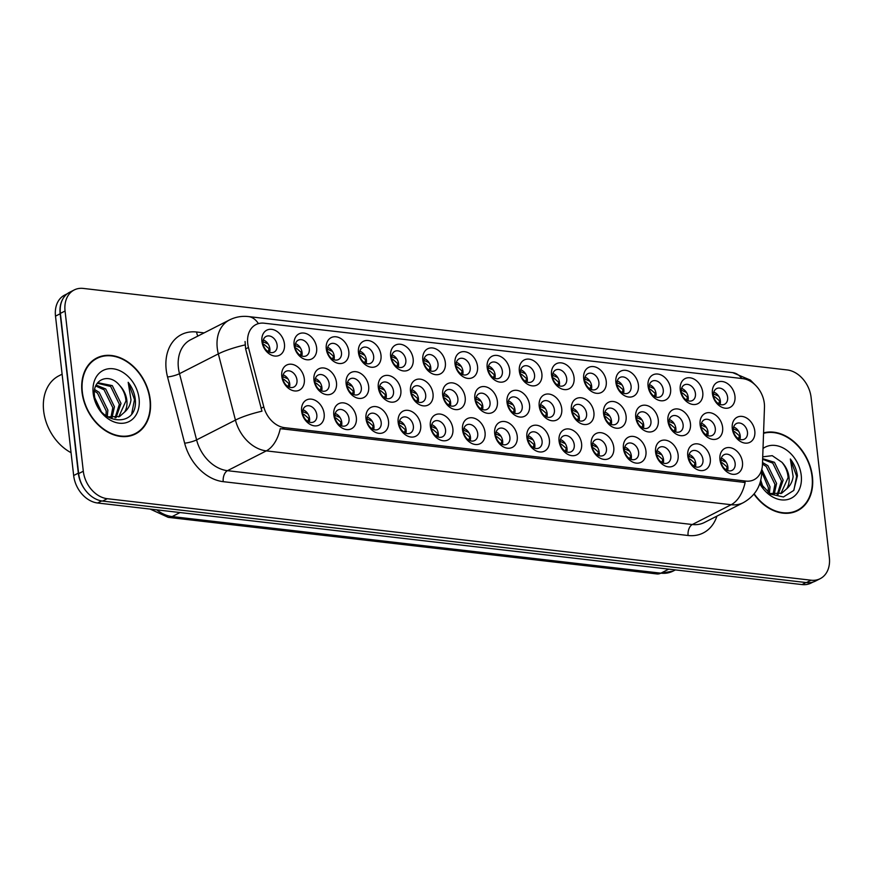 <?xml version="1.0" encoding="UTF-8"?>
<svg xmlns="http://www.w3.org/2000/svg" width="873" height="873" viewBox="0 0 873 873"><rect width="100%" height="100%" fill="white"/><g stroke="black" fill="none" stroke-linecap="round" stroke-linejoin="round"><path stroke-width="1.31" d="M613.763 447.347A14.066 10.552 -117 0 1 604.018 459.394A14.066 10.552 -117 0 1 591.239 444.739A14.066 10.552 -117 0 1 600.984 432.692A14.066 10.552 -117 0 1 613.763 447.347M592.352 446.812A8.785 6.591 63 0 0 603.385 455.455A8.785 6.591 63 0 0 606.429 448.438A8.785 6.591 63 0 0 595.397 439.796A8.785 6.591 63 0 0 592.352 446.812M645.944 451.068A14.066 10.552 -117 0 1 636.199 463.116A14.066 10.552 -117 0 1 623.42 448.46A14.066 10.552 -117 0 1 633.154 436.413A14.066 10.552 -117 0 1 645.944 451.068M624.533 450.533A8.785 6.591 63 0 0 635.566 459.176A8.785 6.591 63 0 0 638.61 452.159A8.785 6.591 63 0 0 627.578 443.517A8.785 6.591 63 0 0 624.533 450.533M678.114 454.8A14.066 10.552 -117 0 1 668.38 466.848A14.066 10.552 -117 0 1 655.59 452.192A14.066 10.552 -117 0 1 665.335 440.145A14.066 10.552 -117 0 1 678.114 454.8M656.714 454.255A8.785 6.591 63 0 0 667.736 462.908A8.785 6.591 63 0 0 670.791 455.892A8.785 6.591 63 0 0 659.759 447.249A8.785 6.591 63 0 0 656.714 454.255M581.582 443.615A14.066 10.552 -117 0 1 571.848 455.662A14.066 10.552 -117 0 1 559.058 441.007A14.066 10.552 -117 0 1 568.803 428.959A14.066 10.552 -117 0 1 581.582 443.615M560.171 443.08A8.785 6.591 63 0 0 571.204 451.723A8.785 6.591 63 0 0 574.248 444.706A8.785 6.591 63 0 0 563.227 436.064A8.785 6.591 63 0 0 560.171 443.08M549.401 439.894A14.066 10.552 -117 0 1 539.667 451.941A14.066 10.552 -117 0 1 526.877 437.286A14.066 10.552 -117 0 1 536.622 425.238A14.066 10.552 -117 0 1 549.401 439.894M528.001 439.359A8.785 6.591 63 0 0 539.023 448.002A8.785 6.591 63 0 0 542.078 440.985A8.785 6.591 63 0 0 531.046 432.342A8.785 6.591 63 0 0 528.001 439.359M710.295 458.521A14.066 10.552 -117 0 1 700.561 470.569A14.066 10.552 -117 0 1 687.771 455.913A14.066 10.552 -117 0 1 697.516 443.866A14.066 10.552 -117 0 1 710.295 458.521M688.884 457.987A8.785 6.591 63 0 0 699.917 466.629A8.785 6.591 63 0 0 702.961 459.613A8.785 6.591 63 0 0 691.94 450.97A8.785 6.591 63 0 0 688.884 457.987M517.231 436.162A14.066 10.552 -117 0 1 507.486 448.209A14.066 10.552 -117 0 1 494.707 433.554A14.066 10.552 -117 0 1 504.441 421.506A14.066 10.552 -117 0 1 517.231 436.162M495.82 435.627A8.785 6.591 63 0 0 506.853 444.27A8.785 6.591 63 0 0 509.897 437.253A8.785 6.591 63 0 0 498.865 428.61A8.785 6.591 63 0 0 495.82 435.627M485.05 432.441A14.066 10.552 -117 0 1 475.305 444.488A14.066 10.552 -117 0 1 462.526 429.832A14.066 10.552 -117 0 1 472.26 417.785A14.066 10.552 -117 0 1 485.05 432.441M463.639 431.906A8.785 6.591 63 0 0 474.672 440.549A8.785 6.591 63 0 0 477.717 433.532A8.785 6.591 63 0 0 466.684 424.889A8.785 6.591 63 0 0 463.639 431.906M452.869 428.708A14.066 10.552 -117 0 1 443.135 440.756A14.066 10.552 -117 0 1 430.345 426.1A14.066 10.552 -117 0 1 440.09 414.053A14.066 10.552 -117 0 1 452.869 428.708M431.458 428.174A8.785 6.591 63 0 0 442.491 436.816A8.785 6.591 63 0 0 445.536 429.811A8.785 6.591 63 0 0 434.514 421.157A8.785 6.591 63 0 0 431.458 428.174M420.688 424.987A14.066 10.552 -117 0 1 410.954 437.035A14.066 10.552 -117 0 1 398.164 422.379A14.066 10.552 -117 0 1 407.909 410.332A14.066 10.552 -117 0 1 420.688 424.987M399.288 424.453A8.785 6.591 63 0 0 410.31 433.095A8.785 6.591 63 0 0 413.366 426.079A8.785 6.591 63 0 0 402.333 417.436A8.785 6.591 63 0 0 399.288 424.453M388.518 421.255A14.066 10.552 -117 0 1 378.773 433.303A14.066 10.552 -117 0 1 365.994 418.647A14.066 10.552 -117 0 1 375.728 406.6A14.066 10.552 -117 0 1 388.518 421.255M367.107 420.721A8.785 6.591 63 0 0 378.14 429.374A8.785 6.591 63 0 0 381.185 422.357A8.785 6.591 63 0 0 370.152 413.704A8.785 6.591 63 0 0 367.107 420.721M356.337 417.534A14.066 10.552 -117 0 1 346.592 429.581A14.066 10.552 -117 0 1 333.813 414.926A14.066 10.552 -117 0 1 343.547 402.879A14.066 10.552 -117 0 1 356.337 417.534M334.926 416.999A8.785 6.591 63 0 0 345.959 425.642A8.785 6.591 63 0 0 349.004 418.625A8.785 6.591 63 0 0 337.971 409.983A8.785 6.591 63 0 0 334.926 416.999M324.156 413.802A14.066 10.552 -117 0 1 314.422 425.849A14.066 10.552 -117 0 1 301.632 411.194A14.066 10.552 -117 0 1 311.377 399.147A14.066 10.552 -117 0 1 324.156 413.802M302.745 413.267A8.785 6.591 63 0 0 313.778 421.921A8.785 6.591 63 0 0 316.823 414.904A8.785 6.591 63 0 0 305.801 406.251A8.785 6.591 63 0 0 302.745 413.267M742.476 462.254A14.066 10.552 -117 0 1 732.731 474.29A14.066 10.552 -117 0 1 719.952 459.645A14.066 10.552 -117 0 1 729.697 447.598A14.066 10.552 -117 0 1 742.476 462.254M721.065 461.708A8.785 6.591 63 0 0 732.098 470.361A8.785 6.591 63 0 0 735.142 463.345A8.785 6.591 63 0 0 724.11 454.691A8.785 6.591 63 0 0 721.065 461.708M658.264 419.891A14.066 10.552 -117 0 1 648.519 431.939A14.066 10.552 -117 0 1 635.74 417.283A14.066 10.552 -117 0 1 645.485 405.236A14.066 10.552 -117 0 1 658.264 419.891M636.854 419.356A8.785 6.591 63 0 0 647.886 427.999A8.785 6.591 63 0 0 650.931 420.982A8.785 6.591 63 0 0 639.909 412.34A8.785 6.591 63 0 0 636.854 419.356M561.732 408.706A14.066 10.552 -117 0 1 551.987 420.753A14.066 10.552 -117 0 1 539.208 406.098A14.066 10.552 -117 0 1 548.942 394.05A14.066 10.552 -117 0 1 561.732 408.706M540.322 408.171A8.785 6.591 63 0 0 551.354 416.825A8.785 6.591 63 0 0 554.399 409.808A8.785 6.591 63 0 0 543.366 401.154A8.785 6.591 63 0 0 540.322 408.171M626.083 416.159A14.066 10.552 -117 0 1 616.349 428.207A14.066 10.552 -117 0 1 603.559 413.551A14.066 10.552 -117 0 1 613.304 401.504A14.066 10.552 -117 0 1 626.083 416.159M604.683 415.624A8.785 6.591 63 0 0 615.705 424.278A8.785 6.591 63 0 0 618.75 417.261A8.785 6.591 63 0 0 607.728 408.608A8.785 6.591 63 0 0 604.683 415.624M529.551 404.985A14.066 10.552 -117 0 1 519.806 417.032A14.066 10.552 -117 0 1 507.027 402.377A14.066 10.552 -117 0 1 516.772 390.329A14.066 10.552 -117 0 1 529.551 404.985M508.141 404.45A8.785 6.591 63 0 0 519.173 413.093A8.785 6.591 63 0 0 522.218 406.076A8.785 6.591 63 0 0 511.185 397.433A8.785 6.591 63 0 0 508.141 404.45M690.445 423.612A14.066 10.552 -117 0 1 680.7 435.66A14.066 10.552 -117 0 1 667.921 421.004A14.066 10.552 -117 0 1 677.655 408.957A14.066 10.552 -117 0 1 690.445 423.612M669.034 423.078A8.785 6.591 63 0 0 680.067 431.72A8.785 6.591 63 0 0 683.112 424.714A8.785 6.591 63 0 0 672.079 416.061A8.785 6.591 63 0 0 669.034 423.078M722.615 427.344A14.066 10.552 -117 0 1 712.881 439.392A14.066 10.552 -117 0 1 700.102 424.736A14.066 10.552 -117 0 1 709.836 412.689A14.066 10.552 -117 0 1 722.615 427.344M701.215 426.81A8.785 6.591 63 0 0 712.248 435.452A8.785 6.591 63 0 0 715.293 428.436A8.785 6.591 63 0 0 704.26 419.793A8.785 6.591 63 0 0 701.215 426.81M593.902 412.438A14.066 10.552 -117 0 1 584.168 424.485A14.066 10.552 -117 0 1 571.389 409.83A14.066 10.552 -117 0 1 581.123 397.782A14.066 10.552 -117 0 1 593.902 412.438M572.502 411.903A8.785 6.591 63 0 0 583.535 420.546A8.785 6.591 63 0 0 586.58 413.529A8.785 6.591 63 0 0 575.547 404.886A8.785 6.591 63 0 0 572.502 411.903M497.37 401.253A14.066 10.552 -117 0 1 487.636 413.3A14.066 10.552 -117 0 1 474.847 398.645A14.066 10.552 -117 0 1 484.591 386.597A14.066 10.552 -117 0 1 497.37 401.253M475.971 400.718A8.785 6.591 63 0 0 486.992 409.372A8.785 6.591 63 0 0 490.037 402.355A8.785 6.591 63 0 0 479.015 393.701A8.785 6.591 63 0 0 475.971 400.718M465.189 397.531A14.066 10.552 -117 0 1 455.455 409.579A14.066 10.552 -117 0 1 442.676 394.923A14.066 10.552 -117 0 1 452.41 382.876A14.066 10.552 -117 0 1 465.189 397.531M443.79 396.997A8.785 6.591 63 0 0 454.811 405.639A8.785 6.591 63 0 0 457.867 398.623A8.785 6.591 63 0 0 446.834 389.98A8.785 6.591 63 0 0 443.79 396.997M433.019 393.799A14.066 10.552 -117 0 1 423.274 405.847A14.066 10.552 -117 0 1 410.496 391.191A14.066 10.552 -117 0 1 420.229 379.144A14.066 10.552 -117 0 1 433.019 393.799M411.609 393.265A8.785 6.591 63 0 0 422.641 401.918A8.785 6.591 63 0 0 425.686 394.902A8.785 6.591 63 0 0 414.653 386.248A8.785 6.591 63 0 0 411.609 393.265M400.838 390.078A14.066 10.552 -117 0 1 391.093 402.126A14.066 10.552 -117 0 1 378.315 387.47A14.066 10.552 -117 0 1 388.059 375.423A14.066 10.552 -117 0 1 400.838 390.078M379.428 389.544A8.785 6.591 63 0 0 390.46 398.186A8.785 6.591 63 0 0 393.505 391.169A8.785 6.591 63 0 0 382.472 382.527A8.785 6.591 63 0 0 379.428 389.544M368.657 386.346A14.066 10.552 -117 0 1 358.923 398.394A14.066 10.552 -117 0 1 346.134 383.738A14.066 10.552 -117 0 1 355.878 371.691A14.066 10.552 -117 0 1 368.657 386.346M347.258 385.811A8.785 6.591 63 0 0 358.279 394.465A8.785 6.591 63 0 0 361.324 387.448A8.785 6.591 63 0 0 350.302 378.795A8.785 6.591 63 0 0 347.258 385.811M336.476 382.625A14.066 10.552 -117 0 1 326.742 394.672A14.066 10.552 -117 0 1 313.964 380.017A14.066 10.552 -117 0 1 323.697 367.969A14.066 10.552 -117 0 1 336.476 382.625M315.077 382.09A8.785 6.591 63 0 0 326.098 390.733A8.785 6.591 63 0 0 329.154 383.716A8.785 6.591 63 0 0 318.121 375.074A8.785 6.591 63 0 0 315.077 382.09M304.306 378.893A14.066 10.552 -117 0 1 294.561 390.94A14.066 10.552 -117 0 1 281.783 376.285A14.066 10.552 -117 0 1 291.517 364.237A14.066 10.552 -117 0 1 304.306 378.893M282.896 378.358A8.785 6.591 63 0 0 293.928 387.012A8.785 6.591 63 0 0 296.973 379.995A8.785 6.591 63 0 0 285.94 371.341A8.785 6.591 63 0 0 282.896 378.358M754.796 431.066A14.066 10.552 -117 0 1 745.062 443.113A14.066 10.552 -117 0 1 732.272 428.457A14.066 10.552 -117 0 1 742.017 416.41A14.066 10.552 -117 0 1 754.796 431.066M733.396 430.531A8.785 6.591 63 0 0 744.418 439.174A8.785 6.591 63 0 0 747.463 432.157A8.785 6.591 63 0 0 736.441 423.514A8.785 6.591 63 0 0 733.396 430.531M702.765 392.435A14.066 10.552 -117 0 1 693.031 404.483A14.066 10.552 -117 0 1 680.242 389.827A14.066 10.552 -117 0 1 689.986 377.78A14.066 10.552 -117 0 1 702.765 392.435M681.355 391.901A8.785 6.591 63 0 0 692.387 400.543A8.785 6.591 63 0 0 695.432 393.527A8.785 6.591 63 0 0 684.41 384.884A8.785 6.591 63 0 0 681.355 391.901M670.584 388.703A14.066 10.552 -117 0 1 660.85 400.751A14.066 10.552 -117 0 1 648.061 386.095A14.066 10.552 -117 0 1 657.805 374.048A14.066 10.552 -117 0 1 670.584 388.703M649.185 388.169A8.785 6.591 63 0 0 660.206 396.822A8.785 6.591 63 0 0 663.262 389.805A8.785 6.591 63 0 0 652.229 381.152A8.785 6.591 63 0 0 649.185 388.169M638.414 384.982A14.066 10.552 -117 0 1 628.669 397.029A14.066 10.552 -117 0 1 615.891 382.374A14.066 10.552 -117 0 1 625.625 370.327A14.066 10.552 -117 0 1 638.414 384.982M617.004 384.447A8.785 6.591 63 0 0 628.036 393.09A8.785 6.591 63 0 0 631.081 386.073A8.785 6.591 63 0 0 620.048 377.431A8.785 6.591 63 0 0 617.004 384.447M606.233 381.25A14.066 10.552 -117 0 1 596.488 393.297A14.066 10.552 -117 0 1 583.71 378.642A14.066 10.552 -117 0 1 593.444 366.595A14.066 10.552 -117 0 1 606.233 381.25M584.823 380.715A8.785 6.591 63 0 0 595.855 389.369A8.785 6.591 63 0 0 598.9 382.352A8.785 6.591 63 0 0 587.867 373.699A8.785 6.591 63 0 0 584.823 380.715M574.052 377.529A14.066 10.552 -117 0 1 564.318 389.576A14.066 10.552 -117 0 1 551.529 374.921A14.066 10.552 -117 0 1 561.274 362.873A14.066 10.552 -117 0 1 574.052 377.529M552.642 376.994A8.785 6.591 63 0 0 563.674 385.637A8.785 6.591 63 0 0 566.719 378.62A8.785 6.591 63 0 0 555.697 369.977A8.785 6.591 63 0 0 552.642 376.994M541.871 373.797A14.066 10.552 -117 0 1 532.137 385.844A14.066 10.552 -117 0 1 519.348 371.189A14.066 10.552 -117 0 1 529.093 359.141A14.066 10.552 -117 0 1 541.871 373.797M520.472 373.262A8.785 6.591 63 0 0 531.493 381.916A8.785 6.591 63 0 0 534.549 374.899A8.785 6.591 63 0 0 523.516 366.245A8.785 6.591 63 0 0 520.472 373.262M509.701 370.076A14.066 10.552 -117 0 1 499.956 382.123A14.066 10.552 -117 0 1 487.178 367.468A14.066 10.552 -117 0 1 496.912 355.42A14.066 10.552 -117 0 1 509.701 370.076M488.291 369.541A8.785 6.591 63 0 0 499.323 378.184A8.785 6.591 63 0 0 502.368 371.167A8.785 6.591 63 0 0 491.335 362.524A8.785 6.591 63 0 0 488.291 369.541M477.52 366.344A14.066 10.552 -117 0 1 467.775 378.391A14.066 10.552 -117 0 1 454.997 363.735A14.066 10.552 -117 0 1 464.731 351.699A14.066 10.552 -117 0 1 477.52 366.344M456.11 365.809A8.785 6.591 63 0 0 467.142 374.462A8.785 6.591 63 0 0 470.187 367.446A8.785 6.591 63 0 0 459.154 358.792A8.785 6.591 63 0 0 456.11 365.809M445.339 362.622A14.066 10.552 -117 0 1 435.605 374.67A14.066 10.552 -117 0 1 422.816 360.014A14.066 10.552 -117 0 1 432.561 347.967A14.066 10.552 -117 0 1 445.339 362.622M423.929 362.088A8.785 6.591 63 0 0 434.961 370.73A8.785 6.591 63 0 0 438.006 363.714A8.785 6.591 63 0 0 426.984 355.071A8.785 6.591 63 0 0 423.929 362.088M413.158 358.901A14.066 10.552 -117 0 1 403.424 370.938A14.066 10.552 -117 0 1 390.635 356.293A14.066 10.552 -117 0 1 400.38 344.246A14.066 10.552 -117 0 1 413.158 358.901M391.759 358.356A8.785 6.591 63 0 0 402.78 367.009A8.785 6.591 63 0 0 405.836 359.992A8.785 6.591 63 0 0 394.803 351.339A8.785 6.591 63 0 0 391.759 358.356M380.988 355.169A14.066 10.552 -117 0 1 371.243 367.217A14.066 10.552 -117 0 1 358.465 352.561A14.066 10.552 -117 0 1 368.199 340.514A14.066 10.552 -117 0 1 380.988 355.169M359.578 354.634A8.785 6.591 63 0 0 370.61 363.277A8.785 6.591 63 0 0 373.655 356.26A8.785 6.591 63 0 0 362.622 347.618A8.785 6.591 63 0 0 359.578 354.634M348.807 351.448A14.066 10.552 -117 0 1 339.062 363.495A14.066 10.552 -117 0 1 326.284 348.84A14.066 10.552 -117 0 1 336.018 336.792A14.066 10.552 -117 0 1 348.807 351.448M327.397 350.913A8.785 6.591 63 0 0 338.429 359.556A8.785 6.591 63 0 0 341.474 352.539A8.785 6.591 63 0 0 330.441 343.897A8.785 6.591 63 0 0 327.397 350.913M316.626 347.716A14.066 10.552 -117 0 1 306.881 359.763A14.066 10.552 -117 0 1 294.103 345.108A14.066 10.552 -117 0 1 303.848 333.06A14.066 10.552 -117 0 1 316.626 347.716M295.216 347.181A8.785 6.591 63 0 0 306.248 355.824A8.785 6.591 63 0 0 309.293 348.807A8.785 6.591 63 0 0 298.271 340.164A8.785 6.591 63 0 0 295.216 347.181M284.445 343.995A14.066 10.552 -117 0 1 274.711 356.042A14.066 10.552 -117 0 1 261.922 341.387A14.066 10.552 -117 0 1 271.667 329.339A14.066 10.552 -117 0 1 284.445 343.995M263.046 343.46A8.785 6.591 63 0 0 274.067 352.103A8.785 6.591 63 0 0 277.123 345.086A8.785 6.591 63 0 0 266.09 336.443A8.785 6.591 63 0 0 263.046 343.46M734.946 396.156A14.066 10.552 -117 0 1 725.201 408.204A14.066 10.552 -117 0 1 712.423 393.548A14.066 10.552 -117 0 1 722.167 381.501A14.066 10.552 -117 0 1 734.946 396.156M713.536 395.622A8.785 6.591 63 0 0 724.568 404.275A8.785 6.591 63 0 0 727.613 397.259A8.785 6.591 63 0 0 716.58 388.605A8.785 6.591 63 0 0 713.536 395.622M592.625 443.309A8.785 6.591 -117 0 1 599.184 452.138A8.785 6.591 -117 0 1 598.911 455.63M624.806 447.031A8.785 6.591 -117 0 1 631.354 455.859A8.785 6.591 -117 0 1 631.081 459.362M656.987 450.763A8.785 6.591 -117 0 1 663.535 459.58A8.785 6.591 -117 0 1 663.262 463.083M560.444 439.577A8.785 6.591 -117 0 1 567.003 448.406A8.785 6.591 -117 0 1 566.73 451.908M528.274 435.856A8.785 6.591 -117 0 1 534.822 444.684A8.785 6.591 -117 0 1 534.549 448.176M689.157 454.484A8.785 6.591 -117 0 1 695.716 463.312A8.785 6.591 -117 0 1 695.443 466.815M496.093 432.124A8.785 6.591 -117 0 1 502.641 440.952A8.785 6.591 -117 0 1 502.368 444.455M463.912 428.403A8.785 6.591 -117 0 1 470.471 437.231A8.785 6.591 -117 0 1 470.198 440.723M431.731 424.671A8.785 6.591 -117 0 1 438.29 433.499A8.785 6.591 -117 0 1 438.017 437.002M399.561 420.95A8.785 6.591 -117 0 1 406.109 429.778A8.785 6.591 -117 0 1 405.836 433.27M367.38 417.218A8.785 6.591 -117 0 1 373.928 426.046A8.785 6.591 -117 0 1 373.655 429.549M335.199 413.496A8.785 6.591 -117 0 1 341.758 422.325A8.785 6.591 -117 0 1 341.485 425.817M303.018 409.775A8.785 6.591 -117 0 1 309.577 418.593A8.785 6.591 -117 0 1 309.304 422.096M721.338 458.216A8.785 6.591 -117 0 1 727.896 467.033A8.785 6.591 -117 0 1 727.624 470.536M637.126 415.854A8.785 6.591 -117 0 1 643.685 424.682A8.785 6.591 -117 0 1 643.412 428.174M540.594 404.679A8.785 6.591 -117 0 1 547.153 413.496A8.785 6.591 -117 0 1 546.88 416.999M604.956 412.121A8.785 6.591 -117 0 1 611.504 420.95A8.785 6.591 -117 0 1 611.231 424.453M508.413 400.947A8.785 6.591 -117 0 1 514.972 409.775A8.785 6.591 -117 0 1 514.699 413.267M669.307 419.575A8.785 6.591 -117 0 1 675.866 428.403A8.785 6.591 -117 0 1 675.593 431.906M701.488 423.307A8.785 6.591 -117 0 1 708.036 432.135A8.785 6.591 -117 0 1 707.763 435.627M572.775 408.4A8.785 6.591 -117 0 1 579.323 417.229A8.785 6.591 -117 0 1 579.05 420.721M476.232 397.226A8.785 6.591 -117 0 1 482.791 406.043A8.785 6.591 -117 0 1 482.518 409.546M444.062 393.494A8.785 6.591 -117 0 1 450.61 402.322A8.785 6.591 -117 0 1 450.337 405.814M411.881 389.773A8.785 6.591 -117 0 1 418.44 398.59A8.785 6.591 -117 0 1 418.167 402.093M379.7 386.041A8.785 6.591 -117 0 1 386.259 394.869A8.785 6.591 -117 0 1 385.986 398.372M347.519 382.319A8.785 6.591 -117 0 1 354.078 391.137A8.785 6.591 -117 0 1 353.805 394.64M315.349 378.587A8.785 6.591 -117 0 1 321.897 387.416A8.785 6.591 -117 0 1 321.624 390.918M283.168 374.866A8.785 6.591 -117 0 1 289.716 383.684A8.785 6.591 -117 0 1 289.454 387.186M733.669 427.028A8.785 6.591 -117 0 1 740.217 435.856A8.785 6.591 -117 0 1 739.944 439.359M681.627 388.398A8.785 6.591 -117 0 1 688.186 397.226A8.785 6.591 -117 0 1 687.913 400.718M649.457 384.677A8.785 6.591 -117 0 1 656.005 393.494A8.785 6.591 -117 0 1 655.732 396.997M617.276 380.944A8.785 6.591 -117 0 1 623.824 389.773A8.785 6.591 -117 0 1 623.551 393.276M585.096 377.223A8.785 6.591 -117 0 1 591.654 386.041A8.785 6.591 -117 0 1 591.381 389.544M552.915 373.491A8.785 6.591 -117 0 1 559.473 382.319A8.785 6.591 -117 0 1 559.2 385.822M520.745 369.77A8.785 6.591 -117 0 1 527.292 378.587A8.785 6.591 -117 0 1 527.019 382.09M488.564 366.038A8.785 6.591 -117 0 1 495.111 374.866A8.785 6.591 -117 0 1 494.838 378.369M456.383 362.317A8.785 6.591 -117 0 1 462.941 371.134A8.785 6.591 -117 0 1 462.668 374.637M424.202 358.585A8.785 6.591 -117 0 1 430.76 367.413A8.785 6.591 -117 0 1 430.487 370.916M392.032 354.864A8.785 6.591 -117 0 1 398.579 363.681A8.785 6.591 -117 0 1 398.306 367.184M359.851 351.132A8.785 6.591 -117 0 1 366.398 359.96A8.785 6.591 -117 0 1 366.125 363.463M327.67 347.41A8.785 6.591 -117 0 1 334.228 356.239A8.785 6.591 -117 0 1 333.955 359.731M295.489 343.678A8.785 6.591 -117 0 1 302.047 352.506A8.785 6.591 -117 0 1 301.774 356.009M263.319 339.957A8.785 6.591 -117 0 1 269.866 348.785A8.785 6.591 -117 0 1 269.593 352.277M713.808 392.13A8.785 6.591 -117 0 1 720.367 400.947A8.785 6.591 -117 0 1 720.094 404.45M248.456 347.476A23.735 17.798 -117 0 1 247.725 343.526A23.735 17.798 -117 0 1 255.953 324.581A23.735 17.798 -117 0 1 264.159 323.196L742.748 378.62A23.735 17.798 -117 0 1 764.475 407.233L762.445 464.632A23.735 17.798 -117 0 1 754.065 479.703A23.735 17.798 -117 0 1 745.858 481.088L284.642 427.672A23.735 17.798 -117 0 1 263.799 406.883L248.456 347.476L245.64 348.905L245.062 341.485M81.997 392.021A42.635 31.974 63 0 0 135.49 433.957A42.635 31.974 63 0 0 150.265 399.932A42.635 31.974 63 0 0 96.772 357.995A42.635 31.974 63 0 0 81.997 392.021M133.362 434.918A42.635 31.974 63 0 0 135.228 433.597M753.966 494.107A42.635 31.974 63 0 0 797.638 510.64A42.635 31.974 63 0 0 812.414 476.614A42.635 31.974 63 0 0 763.569 432.877M795.51 511.589A42.635 31.974 63 0 0 797.376 510.279M74.194 289.967L69.534 292.335A26.365 19.784 63 0 0 60.39 313.385L78.646 473.603A26.365 19.784 63 0 0 102.61 501.08L806.423 582.586A26.365 19.784 63 0 0 815.546 581.047L820.205 578.668A26.365 19.784 63 0 0 829.35 557.618L811.093 397.411A26.365 19.784 63 0 0 787.13 369.934L83.317 288.428A26.365 19.784 63 0 0 74.194 289.967A26.365 19.784 63 0 0 65.06 311.017L83.306 471.224A26.365 19.784 63 0 0 107.281 498.701L811.082 580.207A26.365 19.784 63 0 0 820.205 578.668M761.201 471.278A30.762 12.102 2 0 1 761.66 473.559C760.907 486.457 754.796 496.159 743.327 502.662A35.16 26.376 -117 0 1 731.17 504.714A30.762 18.202 96.6 0 0 745.127 482.485L280.255 428.654A30.762 18.202 -83.4 0 1 266.309 450.883A35.16 26.376 -117 0 1 235.437 420.099A30.762 5.784 -14.5 0 1 261.955 411.194L245.64 348.905M96.914 358.421A42.635 31.974 63 0 0 94.753 359.152M67.286 293.754L64.635 295.096A26.365 19.784 63 0 0 55.501 316.146L73.659 475.523A26.365 19.784 63 0 0 97.623 503.001L802.003 584.572A26.365 19.784 63 0 0 811.126 583.033L813.09 582.04M63.118 298.479A26.365 19.784 63 0 0 60.161 313.767L78.319 473.155A26.365 19.784 63 0 0 84.888 489.546M718.708 403.806L719.581 400.871L714.736 396.713M713.492 393.898L718.675 396.211M738.569 438.715L739.431 435.78L734.597 431.622M733.353 428.807L738.525 431.12M726.194 462.297L721.022 459.984M726.238 469.892L727.111 466.946L722.266 462.81M149.916 399.889A42.188 31.646 63 0 0 96.968 358.388A42.188 31.646 63 0 0 82.346 392.064A42.188 31.646 63 0 0 135.282 433.565A42.188 31.646 63 0 0 149.916 399.889M62.114 374.179L58.884 375.827A43.945 32.967 63 0 0 43.65 410.91A43.945 32.967 63 0 0 71.051 452.683M94.699 389.554L99.151 392.326L107.87 410.135L107.259 416.759M94.48 391.093L97.503 393.156L106.222 410.976L105.982 415.864M96.161 385.091L105.72 388.976L114.439 406.785L111.973 417.927M95.746 385.997L104.083 389.805L112.803 407.626L110.86 417.785M97.154 383.433L98.223 382.8L112.301 385.615L121.02 403.435L116.022 417.741M97.416 383.258L110.653 386.455L119.372 404.275L115.061 417.883M119.754 385.571C109.125 372.04 91.981 379.591 94.502 395.764C96.761 424.3 137.345 429.33 135.38 400.62L135.26 399.201C134.497 393.014 132.139 387.372 128.189 382.298L130.983 399.845C130.295 404.963 128.145 409.066 124.523 412.143A19.872 14.906 63 0 0 126.858 400.456A19.872 14.906 63 0 0 119.754 385.571C123.475 390.067 125.537 395.185 125.952 400.925L118.717 416.923M124.523 412.143L119.557 416.53L107.368 416.836M94.797 397.815L101.017 411.052M96.401 403.239L97.831 406.283M93.182 393.319A28.656 21.498 63 0 0 119.23 423.187A28.656 21.498 63 0 0 139.08 398.634A28.656 21.498 63 0 0 113.032 368.766A28.656 21.498 63 0 0 93.182 393.319M128.189 382.298L134.497 399.594L131.758 413.496M754.185 493.834A42.188 31.646 63 0 0 797.431 510.247A42.188 31.646 63 0 0 812.054 476.571A42.188 31.646 63 0 0 763.559 433.335M761.802 469.434L770.008 486.818L769.408 493.441M761.714 471.813L768.371 487.658L768.131 492.536M762.522 462.526L767.869 465.647L776.588 483.467L774.111 494.598M762.467 464.043L766.221 466.488L774.951 484.308L773.009 494.467M762.664 458.663L774.449 462.297L783.168 480.117L778.17 494.413M762.642 459.274L772.801 463.137L781.521 480.958L777.21 494.565M760.001 483.009L770.466 494.118L783.452 496.966L793.699 490.462L797.409 475.883C796.645 469.696 794.288 464.054 790.338 458.98L793.131 476.527C792.444 481.645 790.283 485.748 786.671 488.825A19.872 14.906 63 0 0 789.006 477.138A19.872 14.906 63 0 0 781.892 462.254C785.624 466.749 787.686 471.867 788.101 477.596L780.866 493.605M786.671 488.825L781.706 493.212L769.517 493.518M760.776 480.215L763.166 487.734M759.783 483.664A28.656 21.498 63 0 0 787.086 499.651A28.656 21.498 63 0 0 801.228 475.316A28.656 21.498 63 0 0 786.398 449.944A28.656 21.498 63 0 0 763.013 448.504M781.892 462.254L772.245 455.673L762.729 456.819M790.338 458.98L796.634 476.276L793.906 490.179M686.538 400.085L687.4 397.15L682.555 392.992M681.311 390.176L686.494 392.49M654.357 396.353L655.23 393.417L650.385 389.26M649.141 386.444L654.314 388.758M622.176 392.632L623.049 389.696L618.204 385.539M616.96 382.723L622.133 385.037M589.995 388.9L590.868 385.964L586.023 381.807M584.779 378.991L589.962 381.305M694.024 458.576L688.841 456.263M694.068 466.171L694.93 463.225L690.085 459.078M661.843 454.844L656.671 452.53M661.887 462.439L662.749 459.493L657.915 455.357M629.662 451.123L624.49 448.809M629.706 458.718L630.579 455.771L625.734 451.625M597.481 447.391L592.309 445.077M597.525 454.997L598.398 452.039L593.553 447.904M706.388 434.994L707.261 432.048L702.416 427.901M701.172 425.075L706.344 427.399M674.207 431.262L675.08 428.327L670.235 424.169M668.991 421.353L674.174 423.667M642.026 427.541L642.899 424.594L638.054 420.448M636.81 417.621L641.993 419.946M609.856 423.809L610.718 420.873L605.884 416.716M604.64 413.9L609.812 416.214M557.825 385.179L558.687 382.243L553.842 378.085M552.598 375.27L557.782 377.583M525.644 381.446L526.506 378.511L521.672 374.353M520.428 371.538L525.601 373.851M493.463 377.725L494.336 374.79L489.491 370.632M488.247 367.817L493.42 370.13M461.282 373.993L462.155 371.058L457.31 366.911M456.066 364.085L461.25 366.398M577.675 420.088L578.548 417.152L573.703 412.994M572.459 410.168L577.631 412.493M545.494 416.356L546.367 413.42L541.522 409.262M540.278 406.447L545.461 408.76M513.313 412.634L514.186 409.699L509.341 405.541M508.097 402.715L513.28 405.039M481.143 408.902L482.005 405.967L477.171 401.809M475.927 398.994L481.099 401.307M565.311 443.67L560.128 441.356M565.355 451.265L566.217 448.318L561.372 444.171M533.13 439.937L527.958 437.624M533.174 447.543L534.036 444.586L529.202 440.45M500.949 436.216L495.777 433.903M500.993 443.811L501.866 440.865L497.021 436.718M429.112 370.272L429.974 367.337L425.129 363.179M423.885 360.363L429.069 362.677M396.931 366.54L397.793 363.605L392.959 359.458M391.715 356.631L396.888 358.945M364.75 362.819L365.623 359.883L360.778 355.726M359.534 352.91L364.707 355.224M332.569 359.087L333.442 356.151L328.597 352.005M327.353 349.178L332.537 351.492M300.399 355.366L301.261 352.43L296.416 348.272M295.172 345.457L300.356 347.77M268.218 351.644L269.08 348.698L264.246 344.551M263.002 341.725L268.175 344.038M448.962 405.181L449.835 402.246L444.99 398.088M443.746 395.273L448.918 397.586M416.781 401.449L417.654 398.514L412.809 394.356M411.565 391.541L416.748 393.854M384.6 397.728L385.473 394.792L380.628 390.635M379.384 387.819L384.567 390.133M352.43 393.996L353.292 391.06L348.458 386.903M347.214 384.087L352.386 386.401M320.249 390.275L321.122 387.339L316.277 383.182M315.033 380.366L320.205 382.68M288.068 386.543L288.941 383.607L284.096 379.449M282.852 376.634L288.025 378.947M468.768 432.484L463.596 430.171M468.812 440.09L469.685 437.133L464.84 432.997M436.598 428.763L431.415 426.45M436.642 436.358L437.504 433.412L432.659 429.265M404.417 425.031L399.245 422.718M404.461 432.637L405.323 429.68L400.489 425.544M372.236 421.31L367.064 418.996M372.28 428.905L373.153 425.959L368.308 421.812M340.055 417.578L334.883 415.264M340.099 425.184L340.972 422.237L336.127 418.091M307.885 413.857L302.702 411.543M307.929 421.452L308.791 418.505L303.946 414.359M745.858 481.088L743.272 482.398M284.642 427.672L282.055 428.992M263.799 406.883L260.983 408.324M716.929 516.118A43.945 32.967 -117 0 1 688.099 535.498L223.237 481.667A43.945 32.967 -117 0 1 184.65 443.178A8.785 1.648 165.5 0 0 196.589 439.894L235.437 420.099L218.337 353.881A35.16 26.376 -117 0 1 217.257 348.043A35.16 26.376 -117 0 1 229.435 319.976L190.598 339.772A35.16 26.376 63 0 0 178.408 367.839A35.16 26.376 63 0 0 179.5 373.677L196.589 439.894A35.16 26.376 63 0 0 227.46 470.678L692.322 524.52A35.16 26.376 63 0 0 704.489 522.458L743.327 502.662M245.04 344.944A30.762 5.784 -14.5 0 0 218.337 353.881L179.5 373.677A8.785 1.648 165.5 0 1 167.551 376.972A43.945 32.967 -117 0 1 196.632 332.013L204.118 332.886M741.821 378.511A30.762 18.202 -83.4 0 0 732.687 372.64L248.467 316.572A30.762 18.202 96.6 0 1 258.408 323.621M688.099 535.498A8.785 5.205 -83.4 0 1 692.322 524.52L731.17 504.714L266.309 450.883L227.46 470.678A8.785 5.205 -83.4 0 0 223.237 481.667M184.65 443.178L167.551 376.972M65.06 311.017L60.39 313.385M83.306 471.224L78.646 473.603M107.281 498.701L102.61 501.08M811.082 580.207L806.423 582.586M196.632 332.013A8.785 5.205 -83.4 0 0 197.92 336.04M73.659 475.523L78.319 473.155M97.623 503.001L101.672 500.949M55.501 316.146L60.161 313.767M802.003 584.572L805.997 582.531M156.747 509.854A35.16 26.376 63 0 0 172.145 516.576L180.045 512.549M656.943 573.943A17.58 10.4 -83.4 0 0 660.872 573.168A35.16 26.376 63 0 0 673.028 571.117L656.943 573.943L168.227 517.351A17.58 10.4 -83.4 0 0 172.145 516.576L660.872 573.168L668.762 569.141M719.581 400.871L720.378 401.067M739.431 435.78L740.228 435.976M727.907 467.164L727.111 466.946M687.4 397.15L688.197 397.335M655.23 393.417L656.016 393.614M623.049 389.696L623.846 389.893M590.868 385.964L591.665 386.161M695.726 463.432L694.93 463.225M663.545 459.711L662.749 459.493M631.375 455.979L630.579 455.771M599.194 452.258L598.398 452.039M707.261 432.048L708.047 432.244M675.08 428.327L675.877 428.523M642.899 424.594L643.696 424.791M610.718 420.873L611.515 421.07M558.687 382.243L559.484 382.439M526.506 378.511L527.303 378.707M494.336 374.79L495.133 374.986M462.155 371.058L462.952 371.254M578.548 417.152L579.334 417.338M546.367 413.42L547.164 413.616M514.186 409.699L514.983 409.884M482.005 405.967L482.802 406.163M567.014 448.526L566.217 448.318M534.833 444.804L534.036 444.586M502.662 441.072L501.866 440.865M429.974 367.337L430.771 367.533M397.793 363.605L398.59 363.801M365.623 359.883L366.42 360.08M333.442 356.151L334.239 356.348M301.261 352.43L302.058 352.627M269.08 348.698L269.877 348.894M449.835 402.246L450.621 402.431M417.654 398.514L418.451 398.71M385.473 394.792L386.27 394.989M353.292 391.06L354.089 391.257M321.122 387.339L321.908 387.536M288.941 383.607L289.738 383.804M470.482 437.351L469.685 437.133M438.301 433.63L437.504 433.412M406.12 429.898L405.323 429.68M373.95 426.177L373.153 425.959M341.769 422.445L340.972 422.237M309.588 418.724L308.791 418.505M756.051 385.801L750.365 380.071L732.687 372.64M761.66 473.559L761.813 469.281M248.467 316.572C241.81 315.83 235.47 316.964 229.435 319.976M673.028 571.117L675.396 569.916M168.227 517.351L150.167 509.09M92.887 360.462L96.968 358.388M131.212 435.649L135.282 433.565M793.35 512.331L797.431 510.247"/></g></svg>
